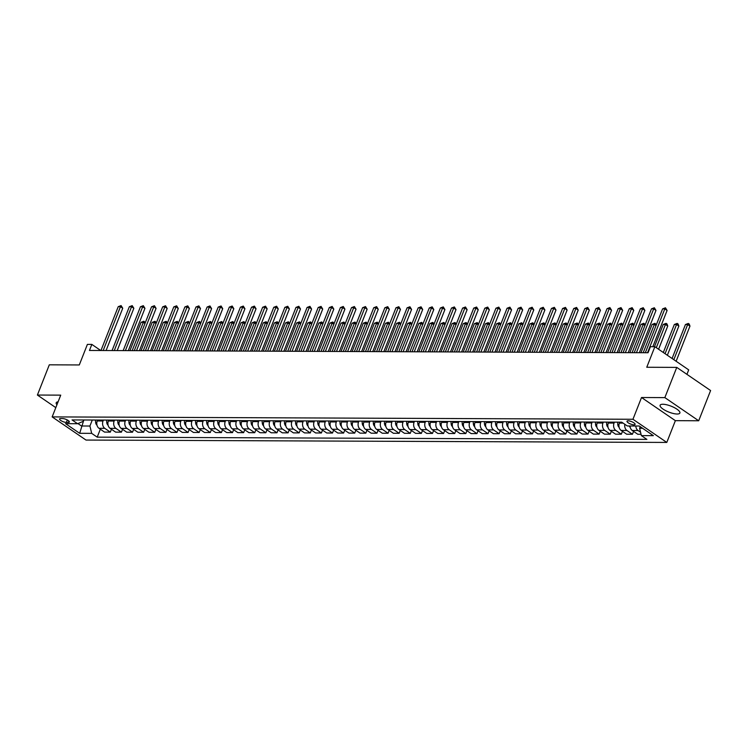 <?xml version="1.0" encoding="UTF-8"?>
<svg xmlns="http://www.w3.org/2000/svg" width="748" height="748" viewBox="0 0 748 748"><rect width="100%" height="100%" fill="white"/><g stroke="black" fill="none" stroke-linecap="round" stroke-linejoin="round"><path stroke-width="1.12" d="M662.868 404.257A10.622 3.17 -158.5 0 0 660.119 405.248A10.622 3.17 -158.5 0 0 665.729 410.68A10.622 3.17 -158.5 0 0 677.136 414.018A10.622 3.17 -158.5 0 0 679.876 413.027A10.622 3.17 -158.5 0 0 674.275 407.595A10.622 3.17 -158.5 0 0 662.868 404.257M58.092 401.826A10.622 3.17 -158.5 0 0 56.212 402.779A10.622 3.17 -158.5 0 0 56.942 404.752M628.133 420.806A4.357 1.3 -158.5 0 0 627.002 421.218A4.357 1.3 -158.5 0 0 629.302 423.443A4.357 1.3 -158.5 0 0 633.986 424.817A4.357 1.3 -158.5 0 0 635.108 424.406A4.357 1.3 -158.5 0 0 632.808 422.181A4.357 1.3 -158.5 0 0 628.133 420.806M686.935 374.346L688.702 369.867L654.855 346.707L650.414 346.698L648.039 352.738L89.461 350.457L91.836 344.407L87.394 344.398L79.297 364.949L49.303 364.818L37.4 395.047L55.81 407.641M698.697 420.769L710.6 390.54L676.762 367.39L664.85 397.609L641.522 397.515L632.958 419.273L666.795 442.433L675.369 420.666L698.697 420.769L664.85 397.609M632.958 419.273L52.154 416.898L86.001 440.058L666.795 442.433M66.338 422.433L68.292 422.442A4.217 1.262 -158.5 0 0 69.386 422.05A4.217 1.262 -158.5 0 0 67.161 419.89A4.217 1.262 -158.5 0 0 62.626 418.562L60.672 418.553A4.217 1.262 -158.5 0 0 59.578 418.945A4.217 1.262 -158.5 0 0 61.803 421.105A4.217 1.262 -158.5 0 0 66.338 422.433L67.311 419.965M77.951 423.574L81.476 425.986L89.919 426.023L91.677 433.363L97.203 437.15L646.898 439.394L641.363 435.607L639.605 428.267L642.579 428.277M91.677 433.363L79.671 433.307L65.59 423.677L77.586 423.723L83.15 421.386L83.711 419.983M641.363 435.607L653.359 435.654L639.278 426.014L627.282 425.967L621.747 422.181L72.051 419.937L77.586 423.723M654.855 346.707L646.768 367.259L676.762 367.39M52.154 416.898L60.728 395.14L37.4 395.047M100.737 350.503L91.836 344.407M83.841 419.983L79.671 433.307M92.285 420.021L89.919 426.023M97.614 420.039L97.249 420.965A5.442 4.123 90.2 0 0 99.007 428.305L104.542 432.092L110.321 432.12L111.443 429.259M103.392 420.067L103.028 420.993A5.442 4.123 90.2 0 0 104.785 428.333L110.321 432.12M108.731 420.086L108.367 421.012A5.442 4.123 90.2 0 0 110.115 428.352L115.65 432.138L121.428 432.157L122.55 429.305M114.5 420.105L114.135 421.04A5.442 4.123 90.2 0 0 115.893 428.37L121.428 432.157M119.839 420.133L119.474 421.059A5.442 4.123 90.2 0 0 121.223 428.398L126.758 432.185L132.536 432.204L133.658 429.352M125.617 420.152L125.253 421.077A5.442 4.123 90.2 0 0 127.001 428.417L132.536 432.204M130.947 420.18L130.582 421.105A5.442 4.123 90.2 0 0 132.331 428.445L137.866 432.232L143.644 432.251L144.766 429.399M136.725 420.198L136.36 421.124A5.442 4.123 90.2 0 0 138.109 428.464L143.644 432.251M142.055 420.217L141.69 421.152A5.442 4.123 90.2 0 0 143.448 428.482L148.974 432.269L154.752 432.297L155.883 429.436M147.833 420.245L147.468 421.171A5.442 4.123 90.2 0 0 149.217 428.511L154.752 432.297M153.162 420.264L152.798 421.189A5.442 4.123 90.2 0 0 154.556 428.529L160.091 432.316L165.86 432.344L166.991 429.483M158.941 420.292L158.576 421.218A5.442 4.123 90.2 0 0 160.334 428.557L165.86 432.344M164.27 420.311L163.906 421.236A5.442 4.123 90.2 0 0 165.663 428.576L171.198 432.363L176.977 432.391L178.099 429.53M170.048 420.339L169.684 421.264A5.442 4.123 90.2 0 0 171.442 428.604L176.977 432.391M175.387 420.357L175.013 421.283A5.442 4.123 90.2 0 0 176.771 428.623L182.306 432.409L188.085 432.438L189.207 429.576M181.156 420.385L180.792 421.311A5.442 4.123 90.2 0 0 182.549 428.651L188.085 432.438M186.495 420.404L186.13 421.33A5.442 4.123 90.2 0 0 187.879 428.669L193.414 432.456L199.192 432.475L200.314 429.623M192.273 420.423L191.909 421.348A5.442 4.123 90.2 0 0 193.657 428.688L199.192 432.475M197.603 420.451L197.238 421.376A5.442 4.123 90.2 0 0 198.987 428.716L204.522 432.503L210.3 432.522L211.422 429.67M203.381 420.47L203.017 421.395A5.442 4.123 90.2 0 0 204.765 428.735L210.3 432.522M208.711 420.498L208.346 421.423A5.442 4.123 90.2 0 0 210.104 428.763L215.63 432.55L221.408 432.568L222.539 429.717M214.489 420.516L214.124 421.442A5.442 4.123 90.2 0 0 215.873 428.782L221.408 432.568M219.819 420.535L219.454 421.47A5.442 4.123 90.2 0 0 221.212 428.8L226.747 432.587L232.516 432.615L233.647 429.754M225.597 420.563L225.232 421.489A5.442 4.123 90.2 0 0 226.99 428.828L232.516 432.615M230.926 420.582L230.562 421.507A5.442 4.123 90.2 0 0 232.319 428.847L237.855 432.634L243.633 432.662L244.755 429.801M236.705 420.61L236.34 421.535A5.442 4.123 90.2 0 0 238.098 428.875L243.633 432.662M242.034 420.628L241.669 421.554A5.442 4.123 90.2 0 0 243.427 428.894L248.962 432.681L254.741 432.709L255.863 429.848M247.812 420.656L247.448 421.582A5.442 4.123 90.2 0 0 249.206 428.922L254.741 432.709M253.151 420.675L252.787 421.601A5.442 4.123 90.2 0 0 254.535 428.941L260.07 432.727L265.849 432.755L266.971 429.894M258.93 420.703L258.556 421.629A5.442 4.123 90.2 0 0 260.313 428.969L265.849 432.755M264.259 420.722L263.894 421.648A5.442 4.123 90.2 0 0 265.643 428.987L271.178 432.774L276.956 432.793L278.078 429.941M270.037 420.741L269.673 421.666A5.442 4.123 90.2 0 0 271.421 429.006L276.956 432.793M275.367 420.769L275.002 421.694A5.442 4.123 90.2 0 0 276.76 429.034L282.286 432.821L288.064 432.84L289.196 429.988M281.145 420.787L280.781 421.713A5.442 4.123 90.2 0 0 282.529 429.053L288.064 432.84M286.475 420.815L286.11 421.741A5.442 4.123 90.2 0 0 287.868 429.081L293.394 432.868L299.172 432.886L300.303 430.025M292.253 420.834L291.888 421.76A5.442 4.123 90.2 0 0 293.646 429.1L299.172 432.886M297.582 420.853L297.218 421.779A5.442 4.123 90.2 0 0 298.976 429.118L304.511 432.905L310.289 432.933L311.411 430.072M303.361 420.881L302.996 421.807A5.442 4.123 90.2 0 0 304.754 429.146L310.289 432.933M308.69 420.9L308.326 421.825A5.442 4.123 90.2 0 0 310.083 429.165L315.619 432.952L321.397 432.98L322.519 430.119M314.469 420.928L314.104 421.853A5.442 4.123 90.2 0 0 315.862 429.193L321.397 432.98M319.807 420.946L319.443 421.872A5.442 4.123 90.2 0 0 321.191 429.212L326.726 432.999L332.505 433.027L333.627 430.165M325.576 420.974L325.212 421.9A5.442 4.123 90.2 0 0 326.969 429.24L332.505 433.027M330.915 420.993L330.551 421.919A5.442 4.123 90.2 0 0 332.299 429.259L337.834 433.045L343.613 433.064L344.735 430.212M336.694 421.021L336.329 421.947A5.442 4.123 90.2 0 0 338.077 429.287L343.613 433.064M342.023 421.04L341.658 421.966A5.442 4.123 90.2 0 0 343.416 429.305L348.942 433.092L354.72 433.111L355.852 430.259M347.801 421.059L347.437 421.984A5.442 4.123 90.2 0 0 349.185 429.324L354.72 433.111M353.131 421.087L352.766 422.012A5.442 4.123 90.2 0 0 354.524 429.352L360.05 433.139L365.828 433.157L366.959 430.306M358.909 421.105L358.544 422.031A5.442 4.123 90.2 0 0 360.302 429.371L365.828 433.157M364.239 421.133L363.874 422.059A5.442 4.123 90.2 0 0 365.632 429.399L371.167 433.186L376.936 433.204L378.067 430.343M370.017 421.152L369.652 422.078A5.442 4.123 90.2 0 0 371.41 429.417L376.936 433.204M375.346 421.171L374.982 422.096A5.442 4.123 90.2 0 0 376.74 429.436L382.275 433.223L388.053 433.251L389.175 430.39M381.125 421.199L380.76 422.124A5.442 4.123 90.2 0 0 382.518 429.464L388.053 433.251M386.464 421.218L386.099 422.143A5.442 4.123 90.2 0 0 387.847 429.483L393.383 433.27L399.161 433.298L400.283 430.437M392.233 421.246L391.868 422.171A5.442 4.123 90.2 0 0 393.626 429.511L399.161 433.298M397.571 421.264L397.207 422.19A5.442 4.123 90.2 0 0 398.955 429.53L404.49 433.316L410.269 433.344L411.391 430.483M403.35 421.292L402.985 422.218A5.442 4.123 90.2 0 0 404.733 429.558L410.269 433.344M408.679 421.311L408.315 422.237A5.442 4.123 90.2 0 0 410.063 429.576L415.598 433.363L421.376 433.382L422.508 430.53M414.457 421.339L414.093 422.265A5.442 4.123 90.2 0 0 415.841 429.595L421.376 433.382M419.787 421.358L419.422 422.283A5.442 4.123 90.2 0 0 421.18 429.623L426.706 433.41L432.484 433.429L433.616 430.577M425.565 421.376L425.201 422.302A5.442 4.123 90.2 0 0 426.949 429.642L432.484 433.429M430.895 421.405L430.53 422.33A5.442 4.123 90.2 0 0 432.288 429.67L437.823 433.457L443.592 433.475L444.723 430.624M436.673 421.423L436.308 422.349A5.442 4.123 90.2 0 0 438.066 429.689L443.592 433.475M442.003 421.451L441.638 422.377A5.442 4.123 90.2 0 0 443.396 429.717L448.931 433.503L454.709 433.522L455.831 430.661M447.781 421.47L447.416 422.396A5.442 4.123 90.2 0 0 449.174 429.735L454.709 433.522M453.12 421.489L452.755 422.414A5.442 4.123 90.2 0 0 454.504 429.754L460.039 433.541L465.817 433.569L466.939 430.708M458.889 421.517L458.524 422.442A5.442 4.123 90.2 0 0 460.282 429.782L465.817 433.569M464.228 421.535L463.863 422.461A5.442 4.123 90.2 0 0 465.611 429.801L471.147 433.588L476.925 433.616L478.047 430.755M470.006 421.563L469.641 422.489A5.442 4.123 90.2 0 0 471.39 429.829L476.925 433.616M475.335 421.582L474.971 422.508A5.442 4.123 90.2 0 0 476.719 429.848L482.254 433.634L488.033 433.662L489.155 430.801M481.114 421.61L480.749 422.536A5.442 4.123 90.2 0 0 482.497 429.876L488.033 433.662M486.443 421.629L486.078 422.555A5.442 4.123 90.2 0 0 487.836 429.894L493.362 433.681L499.14 433.7L500.272 430.848M492.221 421.648L491.857 422.583A5.442 4.123 90.2 0 0 493.605 429.913L499.14 433.7M497.551 421.676L497.186 422.601A5.442 4.123 90.2 0 0 498.944 429.941L504.479 433.728L510.248 433.747L511.38 430.895M503.329 421.694L502.965 422.62A5.442 4.123 90.2 0 0 504.722 429.96L510.248 433.747M508.659 421.722L508.294 422.648A5.442 4.123 90.2 0 0 510.052 429.988L515.587 433.775L521.365 433.793L522.487 430.942M514.437 421.741L514.072 422.667A5.442 4.123 90.2 0 0 515.83 430.007L521.365 433.793M519.776 421.769L519.411 422.695A5.442 4.123 90.2 0 0 521.16 430.035L526.695 433.812L532.473 433.84L533.595 430.979M525.545 421.788L525.18 422.714A5.442 4.123 90.2 0 0 526.938 430.053L532.473 433.84M530.884 421.807L530.519 422.732A5.442 4.123 90.2 0 0 532.267 430.072L537.803 433.859L543.581 433.887L544.703 431.026M536.662 421.835L536.297 422.76A5.442 4.123 90.2 0 0 538.046 430.1L543.581 433.887M541.991 421.853L541.627 422.779A5.442 4.123 90.2 0 0 543.375 430.119L548.91 433.905L554.689 433.934L555.811 431.072M547.77 421.881L547.405 422.807A5.442 4.123 90.2 0 0 549.154 430.147L554.689 433.934M553.099 421.9L552.735 422.826A5.442 4.123 90.2 0 0 554.492 430.165L560.018 433.952L565.797 433.98L566.928 431.119M558.878 421.928L558.513 422.854A5.442 4.123 90.2 0 0 560.261 430.194L565.797 433.98M564.207 421.947L563.842 422.872A5.442 4.123 90.2 0 0 565.6 430.212L571.135 433.999L576.904 434.018L578.036 431.166M569.985 421.966L569.621 422.901A5.442 4.123 90.2 0 0 571.379 430.231L576.904 434.018M575.315 421.994L574.95 422.919A5.442 4.123 90.2 0 0 576.708 430.259L582.243 434.046L588.022 434.064L589.144 431.213M581.093 422.012L580.729 422.938A5.442 4.123 90.2 0 0 582.486 430.278L588.022 434.064M586.432 422.04L586.067 422.966A5.442 4.123 90.2 0 0 587.816 430.306L593.351 434.092L599.129 434.111L600.251 431.259M592.201 422.059L591.836 422.985A5.442 4.123 90.2 0 0 593.594 430.324L599.129 434.111M597.54 422.087L597.175 423.013A5.442 4.123 90.2 0 0 598.924 430.343L604.459 434.13L610.237 434.158L611.359 431.297M603.318 422.106L602.953 423.031A5.442 4.123 90.2 0 0 604.702 430.371L610.237 434.158M608.648 422.124L608.283 423.05A5.442 4.123 90.2 0 0 610.031 430.39L615.567 434.177L621.345 434.205L622.467 431.344M614.426 422.153L614.061 423.078A5.442 4.123 90.2 0 0 615.81 430.418L621.345 434.205M619.755 422.171L619.391 423.097A5.442 4.123 90.2 0 0 621.149 430.437L626.674 434.223L632.453 434.251L633.584 431.39M640.241 426.678L639.605 428.267M97.203 437.15L100.335 429.212M641.045 434.279L637.792 434.27L632.256 430.483A5.442 4.123 90.2 0 1 630.04 425.977M624.832 424.294A5.442 4.123 90.2 0 0 626.918 430.465L632.453 434.251M635.819 426.005A5.442 4.123 90.2 0 0 638.035 430.511L640.559 432.241M641.522 397.515L675.369 420.666M106.085 350.522L122.737 308.241L120.456 306.68L103.187 350.513M118.231 306.671L121.092 305.577L120.456 306.68L118.231 306.671L100.961 350.503M121.092 305.577L122.737 308.241M96.997 425.182A3.609 2.73 -89.8 0 1 95.651 422.433L95.463 420.03M97.156 420.039L97.231 421.021M132.172 350.634L143.317 322.323L141.092 322.313L129.946 350.625M144.99 323.473L143.317 322.323L143.953 321.219L145.234 322.865M141.092 322.313L143.953 321.219M117.193 350.569L133.845 308.288L131.564 306.727L114.294 350.56M129.339 306.717L132.2 305.623L131.564 306.727L129.339 306.717L112.069 350.55M132.2 305.623L133.845 308.288M128.301 350.616L144.953 308.335L142.672 306.774L125.402 350.606M140.446 306.764L143.307 305.661L142.672 306.774L140.446 306.764L123.186 350.597M143.307 305.661L144.953 308.335M139.409 350.662L156.07 308.382L153.779 306.811L136.51 350.653M151.554 306.802L154.415 305.708L153.779 306.811L151.554 306.802L134.294 350.644M154.415 305.708L156.07 308.382M108.105 425.229A3.609 2.73 -89.8 0 1 106.758 422.48L106.581 420.077M108.264 420.086L108.338 421.068M143.279 350.672L154.425 322.369L152.209 322.36L141.054 350.662M156.098 323.519L154.425 322.369L155.06 321.266L156.341 322.902M152.209 322.36L155.06 321.266M119.213 425.275A3.609 2.73 -89.8 0 1 117.866 422.526L117.688 420.124M119.371 420.133L119.446 421.115M154.387 350.719L165.532 322.416L163.316 322.407L152.162 350.709M167.215 323.566L165.532 322.416L166.178 321.313L167.449 322.949M163.316 322.407L166.178 321.313M130.32 425.322A3.609 2.73 -89.8 0 1 128.974 422.573L128.796 420.17M130.479 420.17L130.554 421.161M165.495 350.765L176.65 322.463L174.424 322.453L163.27 350.756M178.323 323.613L176.65 322.463L177.285 321.36L178.566 322.996M174.424 322.453L177.285 321.36M150.516 350.709L167.178 308.428L164.887 306.858L147.627 350.69M162.671 306.848L165.523 305.754L164.887 306.858L162.671 306.848L145.402 350.681M165.523 305.754L167.178 308.428M141.428 425.369A3.609 2.73 -89.8 0 1 140.091 422.611L139.904 420.217M141.596 420.217L141.671 421.208M176.603 350.812L187.757 322.51L185.532 322.5L174.387 350.803M189.431 323.65L187.757 322.51L188.393 321.406L189.674 323.043M185.532 322.5L188.393 321.406M161.633 350.747L178.286 308.475L175.995 306.904L158.735 350.737M173.779 306.895L176.64 305.801L175.995 306.904L173.779 306.895L156.51 350.728M176.64 305.801L178.286 308.475M152.536 425.406A3.609 2.73 -89.8 0 1 151.199 422.657L151.012 420.254M152.704 420.264L152.779 421.246M187.711 350.859L198.865 322.556L196.64 322.547L185.495 350.849M200.539 323.697L198.865 322.556L199.501 321.444L200.782 323.089M196.64 322.547L199.501 321.444M172.741 350.793L189.394 308.513L187.112 306.951L169.843 350.784M184.887 306.942L187.748 305.848L187.112 306.951L184.887 306.942L167.617 350.775M187.748 305.848L189.394 308.513M163.653 425.453A3.609 2.73 -89.8 0 1 162.307 422.704L162.12 420.301M163.812 420.311L163.887 421.292M198.828 350.906L209.973 322.594L207.748 322.594L196.602 350.896M211.647 323.744L209.973 322.594L210.609 321.49L211.89 323.136M207.748 322.594L210.609 321.49M183.849 350.84L200.501 308.559L198.22 306.998L180.951 350.831M195.995 306.989L198.856 305.895L198.22 306.998L195.995 306.989L178.725 350.821M198.856 305.895L200.501 308.559M174.761 425.5A3.609 2.73 -89.8 0 1 173.414 422.751L173.227 420.348M174.92 420.357L174.995 421.339M209.936 350.952L221.081 322.64L218.865 322.631L207.71 350.943M222.754 323.791L221.081 322.64L221.717 321.537L222.998 323.183M218.865 322.631L221.717 321.537M194.957 350.887L211.609 308.606L209.328 307.045L192.058 350.877M207.103 307.035L209.964 305.941L209.328 307.045L207.103 307.035L189.842 350.868M209.964 305.941L211.609 308.606M185.869 425.547A3.609 2.73 -89.8 0 1 184.522 422.798L184.345 420.395M186.028 420.404L186.102 421.386M221.043 350.99L232.189 322.687L229.973 322.678L218.818 350.98M233.872 323.837L232.189 322.687L232.834 321.584L234.105 323.22M229.973 322.678L232.834 321.584M206.065 350.934L222.726 308.653L220.436 307.091L203.166 350.924M218.21 307.082L221.071 305.979L220.436 307.091L218.21 307.082L200.95 350.915M221.071 305.979L222.726 308.653M196.976 425.593A3.609 2.73 -89.8 0 1 195.63 422.844L195.452 420.441M197.135 420.451L197.21 421.433M232.151 351.036L243.296 322.734L241.08 322.725L229.926 351.027M244.979 323.884L243.296 322.734L243.941 321.631L245.222 323.267M241.08 322.725L243.941 321.631M217.172 350.98L233.834 308.7L231.543 307.129L214.283 350.962M229.327 307.119L232.179 306.026L231.543 307.129L229.327 307.119L212.058 350.962M232.179 306.026L233.834 308.7M208.084 425.64A3.609 2.73 -89.8 0 1 206.747 422.891L206.56 420.488M208.253 420.488L208.327 421.479M243.259 351.083L254.414 322.781L252.188 322.771L241.043 351.074M256.087 323.931L254.414 322.781L255.049 321.677L256.33 323.314M252.188 322.771L255.049 321.677M228.29 351.027L244.942 308.746L242.651 307.176L225.391 351.008M240.435 307.166L243.296 306.072L242.651 307.176L240.435 307.166L223.166 350.999M243.296 306.072L244.942 308.746M219.192 425.687A3.609 2.73 -89.8 0 1 217.855 422.929L217.668 420.535M219.36 420.535L219.435 421.526M254.367 351.13L265.521 322.827L263.296 322.818L252.151 351.121M267.195 323.968L265.521 322.827L266.157 321.724L267.438 323.36M263.296 322.818L266.157 321.724M239.397 351.064L256.05 308.784L253.768 307.222L236.499 351.055M251.543 307.213L254.404 306.119L253.768 307.222L251.543 307.213L234.274 351.046M254.404 306.119L256.05 308.784M230.309 425.724A3.609 2.73 -89.8 0 1 228.963 422.975L228.776 420.572M230.468 420.582L230.543 421.563M265.484 351.177L276.629 322.874L274.404 322.865L263.259 351.167M278.303 324.015L276.629 322.874L277.265 321.762L278.546 323.407M274.404 322.865L277.265 321.762M250.505 351.111L267.158 308.831L264.876 307.269L247.607 351.102M262.651 307.26L265.512 306.166L264.876 307.269L262.651 307.26L245.381 351.093M265.512 306.166L267.158 308.831M241.417 425.771A3.609 2.73 -89.8 0 1 240.071 423.022L239.884 420.619M241.576 420.628L241.651 421.61M276.592 351.223L287.737 322.912L285.521 322.902L274.366 351.214M289.411 324.062L287.737 322.912L288.373 321.808L289.654 323.454M285.521 322.902L288.373 321.808M261.613 351.158L278.265 308.877L275.984 307.316L258.714 351.149M273.759 307.306L276.62 306.213L275.984 307.316L273.759 307.306L256.499 351.139M276.62 306.213L278.265 308.877M252.525 425.818A3.609 2.73 -89.8 0 1 251.178 423.069L251.001 420.666M252.684 420.675L252.759 421.657M287.7 351.27L298.845 322.958L296.629 322.949L285.474 351.261M300.528 324.108L298.845 322.958L299.49 321.855L300.761 323.501M296.629 322.949L299.49 321.855M272.721 351.205L289.382 308.924L287.092 307.363L269.822 351.195M284.866 307.353L287.728 306.259L287.092 307.363L284.866 307.353L267.606 351.186M287.728 306.259L289.382 308.924M263.633 425.864A3.609 2.73 -89.8 0 1 262.286 423.116L262.109 420.713M263.792 420.722L263.866 421.704M298.807 351.308L309.953 323.005L307.737 322.996L296.582 351.298M311.636 324.155L309.953 323.005L310.598 321.902L311.869 323.538M307.737 322.996L310.598 321.902M283.829 351.251L300.49 308.971L298.2 307.409L280.93 351.242M295.984 307.4L298.835 306.297L298.2 307.409L295.984 307.4L278.714 351.233M298.835 306.297L300.49 308.971M274.74 425.911A3.609 2.73 -89.8 0 1 273.403 423.162L273.216 420.759M274.909 420.769L274.984 421.75M309.915 351.354L321.07 323.052L318.844 323.043L307.699 351.345M322.743 324.202L321.07 323.052L321.705 321.949L322.986 323.585M318.844 323.043L321.705 321.949M294.946 351.298L311.598 309.018L309.307 307.447L292.047 351.279M307.091 307.437L309.953 306.343L309.307 307.447L307.091 307.437L289.822 351.27M309.953 306.343L311.598 309.018M285.848 425.958A3.609 2.73 -89.8 0 1 284.511 423.209L284.324 420.806M286.017 420.806L286.091 421.797M321.023 351.401L332.177 323.099L329.952 323.089L318.807 351.392M333.851 324.249L332.177 323.099L332.813 321.995L334.094 323.632M329.952 323.089L332.813 321.995M306.054 351.345L322.706 309.064L320.415 307.493L303.155 351.326M318.199 307.484L321.06 306.39L320.415 307.493L318.199 307.484L300.93 351.317M321.06 306.39L322.706 309.064M296.965 426.005A3.609 2.73 -89.8 0 1 295.619 423.246L295.432 420.853M297.124 420.853L297.199 421.844M332.131 351.448L343.285 323.145L341.06 323.136L329.915 351.438M344.959 324.286L343.285 323.145L343.921 322.042L345.202 323.678M341.06 323.136L343.921 322.042M317.161 351.382L333.814 309.102L331.532 307.54L314.263 351.373M329.307 307.531L332.168 306.437L331.532 307.54L329.307 307.531L312.038 351.364M332.168 306.437L333.814 309.102M308.073 426.042A3.609 2.73 -89.8 0 1 306.727 423.293L306.54 420.89M308.232 420.9L308.307 421.881M343.248 351.495L354.393 323.192L352.168 323.183L341.023 351.485M356.067 324.333L354.393 323.192L355.029 322.079L356.31 323.725M352.168 323.183L355.029 322.079M328.269 351.429L344.921 309.148L342.64 307.587L325.371 351.42M340.415 307.578L343.276 306.484L342.64 307.587L340.415 307.578L323.155 351.41M343.276 306.484L344.921 309.148M319.181 426.089A3.609 2.73 -89.8 0 1 317.835 423.34L317.657 420.937M319.34 420.946L319.415 421.928M354.356 351.541L365.501 323.23L363.285 323.22L352.13 351.532M367.184 324.38L365.501 323.23L366.146 322.126L367.418 323.772M363.285 323.22L366.146 322.126M339.377 351.476L356.039 309.195L353.748 307.634L336.478 351.466M351.523 307.624L354.384 306.53L353.748 307.634L351.523 307.624L334.263 351.457M354.384 306.53L356.039 309.195M330.289 426.136A3.609 2.73 -89.8 0 1 328.942 423.387L328.765 420.984M330.448 420.993L330.523 421.975M365.463 351.588L376.609 323.276L374.393 323.267L363.238 351.579M378.292 324.426L376.609 323.276L377.254 322.173L378.525 323.819M374.393 323.267L377.254 322.173M350.485 351.523L367.146 309.242L364.856 307.68L347.586 351.513M362.64 307.671L365.491 306.577L364.856 307.68L362.64 307.671L345.37 351.504M365.491 306.577L367.146 309.242M341.397 426.182A3.609 2.73 -89.8 0 1 340.06 423.433L339.873 421.031M341.565 421.04L341.64 422.022M376.571 351.625L387.726 323.323L385.501 323.314L374.355 351.616M389.399 324.473L387.726 323.323L388.362 322.22L389.643 323.856M385.501 323.314L388.362 322.22M361.602 351.569L378.254 309.289L375.964 307.727L358.703 351.56M373.748 307.718L376.609 306.615L375.964 307.727L373.748 307.718L356.478 351.551M376.609 306.615L378.254 309.289M352.504 426.229A3.609 2.73 -89.8 0 1 351.167 423.48L350.98 421.077M352.673 421.087L352.747 422.068M387.679 351.672L398.834 323.37L396.608 323.36L385.463 351.663M400.507 324.52L398.834 323.37L399.469 322.266L400.75 323.903M396.608 323.36L399.469 322.266M372.71 351.616L389.362 309.335L387.071 307.765L369.811 351.597M384.855 307.755L387.716 306.661L387.071 307.765L384.855 307.755L367.586 351.588M387.716 306.661L389.362 309.335M363.622 426.276A3.609 2.73 -89.8 0 1 362.275 423.527L362.088 421.124M363.78 421.124L363.855 422.115M398.787 351.719L409.941 323.416L407.716 323.407L396.571 351.71M411.615 324.567L409.941 323.416L410.577 322.313L411.858 323.949M407.716 323.407L410.577 322.313M383.817 351.663L400.47 309.382L398.188 307.811L380.919 351.644M395.963 307.802L398.824 306.708L398.188 307.811L395.963 307.802L378.694 351.635M398.824 306.708L400.47 309.382M374.729 426.323A3.609 2.73 -89.8 0 1 373.383 423.564L373.196 421.161M374.888 421.171L374.963 422.162M409.904 351.766L421.049 323.463L418.824 323.454L407.679 351.756M422.723 324.604L421.049 323.463L421.685 322.36L422.966 323.996M418.824 323.454L421.685 322.36M394.925 351.7L411.578 309.42L409.296 307.858L392.027 351.691M407.071 307.849L409.932 306.755L409.296 307.858L407.071 307.849L389.801 351.682M409.932 306.755L411.578 309.42M385.837 426.36A3.609 2.73 -89.8 0 1 384.491 423.611L384.313 421.208M385.996 421.218L386.071 422.199M421.012 351.812L432.157 323.51L429.941 323.501L418.786 351.803M433.831 324.651L432.157 323.51L432.802 322.397L434.074 324.043M429.941 323.501L432.802 322.397M406.033 351.747L422.695 309.466L420.404 307.905L403.135 351.738M418.179 307.896L421.04 306.802L420.404 307.905L418.179 307.896L400.919 351.728M421.04 306.802L422.695 309.466M396.945 426.407A3.609 2.73 -89.8 0 1 395.599 423.658L395.421 421.255M397.104 421.264L397.179 422.246M432.12 351.859L443.265 323.547L441.049 323.538L429.894 351.85M444.948 324.697L443.265 323.547L443.91 322.444L445.182 324.09M441.049 323.538L443.91 322.444M417.141 351.794L433.803 309.513L431.512 307.952L414.242 351.784M429.287 307.942L432.148 306.848L431.512 307.952L429.287 307.942L412.026 351.775M432.148 306.848L433.803 309.513M408.053 426.454A3.609 2.73 -89.8 0 1 406.716 423.705L406.529 421.302M408.221 421.311L408.296 422.293M443.227 351.906L454.382 323.594L452.157 323.585L441.002 351.897M456.056 324.744L454.382 323.594L455.018 322.491L456.299 324.127M452.157 323.585L455.018 322.491M428.258 351.841L444.91 309.56L442.62 307.998L425.36 351.831M440.404 307.989L443.265 306.886L442.62 307.998L440.404 307.989L423.134 351.822M443.265 306.886L444.91 309.56M419.161 426.5A3.609 2.73 -89.8 0 1 417.823 423.751L417.636 421.348M419.329 421.358L419.404 422.339M454.335 351.943L465.49 323.641L463.264 323.632L452.119 351.934M467.163 324.791L465.49 323.641L466.126 322.538L467.406 324.174M463.264 323.632L466.126 322.538M439.366 351.887L456.018 309.607L453.727 308.045L436.467 351.878M451.512 308.036L454.373 306.932L453.727 308.045L451.512 308.036L434.242 351.869M454.373 306.932L456.018 309.607M430.268 426.547A3.609 2.73 -89.8 0 1 428.931 423.798L428.744 421.395M430.437 421.395L430.511 422.386M465.443 351.99L476.598 323.688L474.372 323.678L463.227 351.981M478.271 324.838L476.598 323.688L477.233 322.584L478.514 324.221M474.372 323.678L477.233 322.584M450.474 351.934L467.126 309.653L464.845 308.083L447.575 351.915M462.619 308.073L465.48 306.979L464.845 308.083L462.619 308.073L445.35 351.906M465.48 306.979L467.126 309.653M441.385 426.594A3.609 2.73 -89.8 0 1 440.039 423.836L439.852 421.442M441.544 421.442L441.619 422.433M476.56 352.037L487.705 323.734L485.48 323.725L474.335 352.028M489.379 324.875L487.705 323.734L488.341 322.631L489.622 324.267M485.48 323.725L488.341 322.631M461.581 351.981L478.234 309.7L475.952 308.129L458.683 351.962M473.727 308.12L476.588 307.026L475.952 308.129L473.727 308.12L456.458 351.953M476.588 307.026L478.234 309.7M452.493 426.631A3.609 2.73 -89.8 0 1 451.147 423.882L450.969 421.479M452.652 421.489L452.727 422.48M487.668 352.084L498.813 323.781L496.597 323.772L485.443 352.074M500.487 324.922L498.813 323.781L499.458 322.678L500.73 324.314M496.597 323.772L499.458 322.678M472.689 352.018L489.342 309.737L487.06 308.176L469.791 352.009M484.835 308.167L487.696 307.073L487.06 308.176L484.835 308.167L467.575 351.999M487.696 307.073L489.342 309.737M463.601 426.678A3.609 2.73 -89.8 0 1 462.255 423.929L462.077 421.526M463.76 421.535L463.835 422.517M498.776 352.13L509.921 323.828L507.705 323.819L496.55 352.121M511.604 324.969L509.921 323.828L510.566 322.715L511.838 324.361M507.705 323.819L510.566 322.715M483.797 352.065L500.459 309.784L498.168 308.223L480.899 352.056M495.943 308.213L498.804 307.119L498.168 308.223L495.943 308.213L478.683 352.046M498.804 307.119L500.459 309.784M474.709 426.725A3.609 2.73 -89.8 0 1 473.372 423.976L473.185 421.573M474.877 421.582L474.952 422.564M509.884 352.177L521.038 323.865L518.813 323.856L507.658 352.168M522.712 325.015L521.038 323.865L521.674 322.762L522.955 324.408M518.813 323.856L521.674 322.762M494.914 352.112L511.567 309.831L509.276 308.269L492.016 352.102M507.06 308.26L509.921 307.166L509.276 308.269L507.06 308.26L489.79 352.093M509.921 307.166L511.567 309.831M485.817 426.771A3.609 2.73 -89.8 0 1 484.48 424.023L484.293 421.62M485.985 421.629L486.06 422.611M520.991 352.224L532.146 323.912L529.921 323.903L518.775 352.214M533.82 325.062L532.146 323.912L532.782 322.809L534.063 324.445M529.921 323.903L532.782 322.809M506.022 352.158L522.674 309.878L520.384 308.316L503.124 352.149M518.168 308.307L521.029 307.204L520.384 308.316L518.168 308.307L500.898 352.14M521.029 307.204L522.674 309.878M496.924 426.818A3.609 2.73 -89.8 0 1 495.587 424.069L495.4 421.666M497.093 421.676L497.168 422.657M532.099 352.261L543.254 323.959L541.028 323.949L529.883 352.252M544.927 325.109L543.254 323.959L543.89 322.856L545.17 324.492M541.028 323.949L543.89 322.856M517.13 352.205L533.782 309.924L531.501 308.354L514.231 352.196M529.275 308.354L532.137 307.25L531.501 308.354L529.275 308.354L512.006 352.186M532.137 307.25L533.782 309.924M508.042 426.865A3.609 2.73 -89.8 0 1 506.695 424.116L506.508 421.713M508.201 421.713L508.275 422.704M543.216 352.308L554.361 324.006L552.136 323.996L540.991 352.299M556.035 325.156L554.361 324.006L554.997 322.902L556.278 324.539M552.136 323.996L554.997 322.902M528.238 352.252L544.89 309.971L542.609 308.4L525.339 352.233M540.383 308.391L543.244 307.297L542.609 308.4L540.383 308.391L523.114 352.224M543.244 307.297L544.89 309.971M519.149 426.912A3.609 2.73 -89.8 0 1 517.803 424.153L517.625 421.76M519.308 421.76L519.383 422.751M554.324 352.355L565.469 324.052L563.253 324.043L552.099 352.345M567.143 325.193L565.469 324.052L566.114 322.949L567.386 324.585M563.253 324.043L566.114 322.949M539.345 352.299L555.998 310.018L553.716 308.447L536.447 352.28M551.491 308.438L554.352 307.344L553.716 308.447L551.491 308.438L534.231 352.271M554.352 307.344L555.998 310.018M530.257 426.949A3.609 2.73 -89.8 0 1 528.911 424.2L528.733 421.797M530.416 421.807L530.491 422.788M565.432 352.401L576.577 324.099L574.361 324.09L563.207 352.392M578.26 325.24L576.577 324.099L577.222 322.996L578.494 324.632M574.361 324.09L577.222 322.996M550.453 352.336L567.115 310.055L564.824 308.494L547.555 352.327M562.599 308.485L565.46 307.391L564.824 308.494L562.599 308.485L545.339 352.317M565.46 307.391L567.115 310.055M541.365 426.996A3.609 2.73 -89.8 0 1 540.028 424.247L539.841 421.844M541.524 421.853L541.608 422.835M576.54 352.448L587.694 324.146L585.469 324.136L574.314 352.439M589.368 325.286L587.694 324.146L588.33 323.033L589.611 324.679M585.469 324.136L588.33 323.033M561.57 352.383L578.223 310.102L575.932 308.541L558.672 352.373M573.716 308.531L576.577 307.437L575.932 308.541L573.716 308.531L556.447 352.364M576.577 307.437L578.223 310.102M552.473 427.043A3.609 2.73 -89.8 0 1 551.136 424.294L550.949 421.891M552.641 421.9L552.716 422.882M587.648 352.495L598.802 324.183L596.577 324.174L585.432 352.486M600.476 325.333L598.802 324.183L599.438 323.08L600.719 324.726M596.577 324.174L599.438 323.08M572.678 352.43L589.331 310.149L587.04 308.587L569.78 352.42M584.824 308.578L587.685 307.484L587.04 308.587L584.824 308.578L567.554 352.411M587.685 307.484L589.331 310.149M563.581 427.089A3.609 2.73 -89.8 0 1 562.244 424.34L562.057 421.937M563.749 421.947L563.824 422.929M598.755 352.532L609.91 324.23L607.685 324.221L596.539 352.532M611.584 325.38L609.91 324.23L610.546 323.127L611.827 324.763M607.685 324.221L610.546 323.127M583.786 352.476L600.438 310.196L598.157 308.634L580.887 352.467M595.932 308.625L598.793 307.522L598.157 308.634L595.932 308.625L578.662 352.458M598.793 307.522L600.438 310.196M574.698 427.136A3.609 2.73 -89.8 0 1 573.351 424.387L573.164 421.984M574.857 421.994L574.932 422.975M609.872 352.579L621.018 324.277L618.792 324.267L607.647 352.57M622.691 325.427L621.018 324.277L621.653 323.173L622.934 324.81M618.792 324.267L621.653 323.173M594.894 352.523L611.546 310.242L609.265 308.672L591.995 352.514M607.039 308.672L609.9 307.568L609.265 308.672L607.039 308.672L589.77 352.504M609.9 307.568L611.546 310.242M585.806 427.183A3.609 2.73 -89.8 0 1 584.459 424.434L584.282 422.031M585.965 422.031L586.039 423.022M620.98 352.626L632.125 324.323L629.91 324.314L618.755 352.617M633.799 325.474L632.125 324.323L632.761 323.22L634.042 324.856M629.91 324.314L632.761 323.22M606.002 352.57L622.654 310.289L620.373 308.718L603.103 352.551M618.147 308.709L621.008 307.615L620.373 308.718L618.147 308.709L600.887 352.542M621.008 307.615L622.654 310.289M596.913 427.23A3.609 2.73 -89.8 0 1 595.567 424.471L595.389 422.078M597.072 422.078L597.147 423.069M632.088 352.673L643.233 324.37L641.017 324.361L629.863 352.663M644.916 325.511L643.233 324.37L643.878 323.267L645.15 324.903M641.017 324.361L643.878 323.267M617.109 352.607L633.771 310.336L631.48 308.765L614.211 352.598M629.255 308.756L632.116 307.662L631.48 308.765L629.255 308.756L611.995 352.589M632.116 307.662L633.771 310.336M608.021 427.267A3.609 2.73 -89.8 0 1 606.684 424.518L606.497 422.115M608.18 422.124L608.264 423.106M643.196 352.719L654.35 324.417L652.125 324.408L640.971 352.71M656.024 325.558L654.35 324.417L654.986 323.304L656.267 324.95M652.125 324.408L654.986 323.304M628.226 352.654L644.879 310.373L642.588 308.812L625.328 352.645M640.372 308.802L643.233 307.709L642.588 308.812L640.372 308.802L623.103 352.635M643.233 307.709L644.879 310.373M619.129 427.314A3.609 2.73 -89.8 0 1 617.792 424.565L617.605 422.162M658.586 349.26L667.74 326.025L665.458 324.464L663.233 324.454L654.463 346.707M619.297 422.171L619.372 423.153M656.305 347.698L665.458 324.464L666.094 323.351L667.01 323.978L667.74 326.025M663.233 324.454L666.094 323.351M639.334 352.701L655.987 310.42L653.696 308.859L636.436 352.691M651.48 308.849L654.341 307.755L653.696 308.859L651.48 308.849L634.211 352.682M654.341 307.755L655.987 310.42M630.237 427.36A3.609 2.73 -89.8 0 1 629.218 425.977M667.356 355.263L678.847 326.072L676.566 324.501L674.341 324.492L663.317 352.495M665.066 353.692L676.566 324.501L677.202 323.398L678.118 324.024L678.847 326.072M674.341 324.492L677.202 323.398M652.826 346.707L667.094 310.467L664.813 308.905L647.544 352.738M662.588 308.896L665.449 307.802L664.813 308.905L662.588 308.896L645.318 352.729M665.449 307.802L667.094 310.467M676.117 361.256L689.965 326.119L687.674 324.548L685.449 324.539L672.078 358.498M673.826 359.695L687.674 324.548L688.31 323.445L689.226 324.071L689.965 326.119M685.449 324.539L688.31 323.445M103.028 420.993L97.249 420.965M114.135 421.04L108.367 421.012M125.253 421.077L119.474 421.059M136.36 421.124L130.582 421.105M147.468 421.171L141.69 421.152M158.576 421.218L152.798 421.189M169.684 421.264L163.906 421.236M180.792 421.311L175.013 421.283M191.909 421.348L186.13 421.33M203.017 421.395L197.238 421.376M214.124 421.442L208.346 421.423M225.232 421.489L219.454 421.47M236.34 421.535L230.562 421.507M247.448 421.582L241.669 421.554M258.556 421.629L252.787 421.601M269.673 421.666L263.894 421.648M280.781 421.713L275.002 421.694M291.888 421.76L286.11 421.741M302.996 421.807L297.218 421.779M314.104 421.853L308.326 421.825M325.212 421.9L319.443 421.872M336.329 421.947L330.551 421.919M347.437 421.984L341.658 421.966M358.544 422.031L352.766 422.012M369.652 422.078L363.874 422.059M380.76 422.124L374.982 422.096M391.868 422.171L386.099 422.143M402.985 422.218L397.207 422.19M414.093 422.265L408.315 422.237M425.201 422.302L419.422 422.283M436.308 422.349L430.53 422.33M447.416 422.396L441.638 422.377M458.524 422.442L452.755 422.414M469.641 422.489L463.863 422.461M480.749 422.536L474.971 422.508M491.857 422.583L486.078 422.555M502.965 422.62L497.186 422.601M514.072 422.667L508.294 422.648M525.18 422.714L519.411 422.695M536.297 422.76L530.519 422.732M547.405 422.807L541.627 422.779M558.513 422.854L552.735 422.826M569.621 422.901L563.842 422.872M580.729 422.938L574.95 422.919M591.836 422.985L586.067 422.966M602.953 423.031L597.175 423.013M614.061 423.078L608.283 423.05M623.112 423.116L619.391 423.097M104.785 428.333L99.007 428.305M115.893 428.37L110.115 428.352M127.001 428.417L121.223 428.398M138.109 428.464L132.331 428.445M149.217 428.511L143.448 428.482M160.334 428.557L154.556 428.529M171.442 428.604L165.663 428.576M182.549 428.651L176.771 428.623M193.657 428.688L187.879 428.669M204.765 428.735L198.987 428.716M215.873 428.782L210.104 428.763M226.99 428.828L221.212 428.8M238.098 428.875L232.319 428.847M249.206 428.922L243.427 428.894M260.313 428.969L254.535 428.941M271.421 429.006L265.643 428.987M282.529 429.053L276.76 429.034M293.646 429.1L287.868 429.081M304.754 429.146L298.976 429.118M315.862 429.193L310.083 429.165M326.969 429.24L321.191 429.212M338.077 429.287L332.299 429.259M349.185 429.324L343.416 429.305M360.302 429.371L354.524 429.352M371.41 429.417L365.632 429.399M382.518 429.464L376.74 429.436M393.626 429.511L387.847 429.483M404.733 429.558L398.955 429.53M415.841 429.595L410.063 429.576M426.949 429.642L421.18 429.623M438.066 429.689L432.288 429.67M449.174 429.735L443.396 429.717M460.282 429.782L454.504 429.754M471.39 429.829L465.611 429.801M482.497 429.876L476.719 429.848M493.605 429.913L487.836 429.894M504.722 429.96L498.944 429.941M515.83 430.007L510.052 429.988M526.938 430.053L521.16 430.035M538.046 430.1L532.267 430.072M549.154 430.147L543.375 430.119M560.261 430.194L554.492 430.165M571.379 430.231L565.6 430.212M582.486 430.278L576.708 430.259M593.594 430.324L587.816 430.306M604.702 430.371L598.924 430.343M615.81 430.418L610.031 430.39M626.918 430.465L621.149 430.437M638.035 430.511L632.256 430.483M68.853 421.012L68.292 422.442M95.651 422.433L96.866 422.442M106.758 422.48L107.974 422.48M117.866 422.526L119.082 422.526M128.974 422.573L130.189 422.573M140.091 422.611L141.297 422.62M151.199 422.657L152.414 422.667M162.307 422.704L163.522 422.714M173.414 422.751L174.63 422.76M184.522 422.798L185.738 422.798M195.63 422.844L196.846 422.844M206.747 422.891L207.953 422.891M217.855 422.929L219.061 422.938M228.963 422.975L230.178 422.985M240.071 423.022L241.286 423.031M251.178 423.069L252.394 423.069M262.286 423.116L263.502 423.116M273.403 423.162L274.61 423.162M284.511 423.209L285.717 423.209M295.619 423.246L296.834 423.256M306.727 423.293L307.942 423.303M317.835 423.34L319.05 423.349M328.942 423.387L330.158 423.387M340.06 423.433L341.266 423.433M351.167 423.48L352.373 423.48M362.275 423.527L363.491 423.527M373.383 423.564L374.598 423.574M384.491 423.611L385.706 423.62M395.599 423.658L396.814 423.667M406.716 423.705L407.922 423.705M417.823 423.751L419.03 423.751M428.931 423.798L430.147 423.798M440.039 423.836L441.255 423.845M451.147 423.882L452.362 423.892M462.255 423.929L463.47 423.938M473.372 423.976L474.578 423.985M484.48 424.023L485.686 424.023M495.587 424.069L496.803 424.069M506.695 424.116L507.911 424.116M517.803 424.153L519.019 424.163M528.911 424.2L530.126 424.209M540.028 424.247L541.234 424.256M551.136 424.294L552.342 424.303M562.244 424.34L563.459 424.34M573.351 424.387L574.567 424.387M584.459 424.434L585.675 424.434M595.567 424.471L596.782 424.481M606.684 424.518L607.89 424.527M617.792 424.565L618.998 424.574"/></g></svg>
